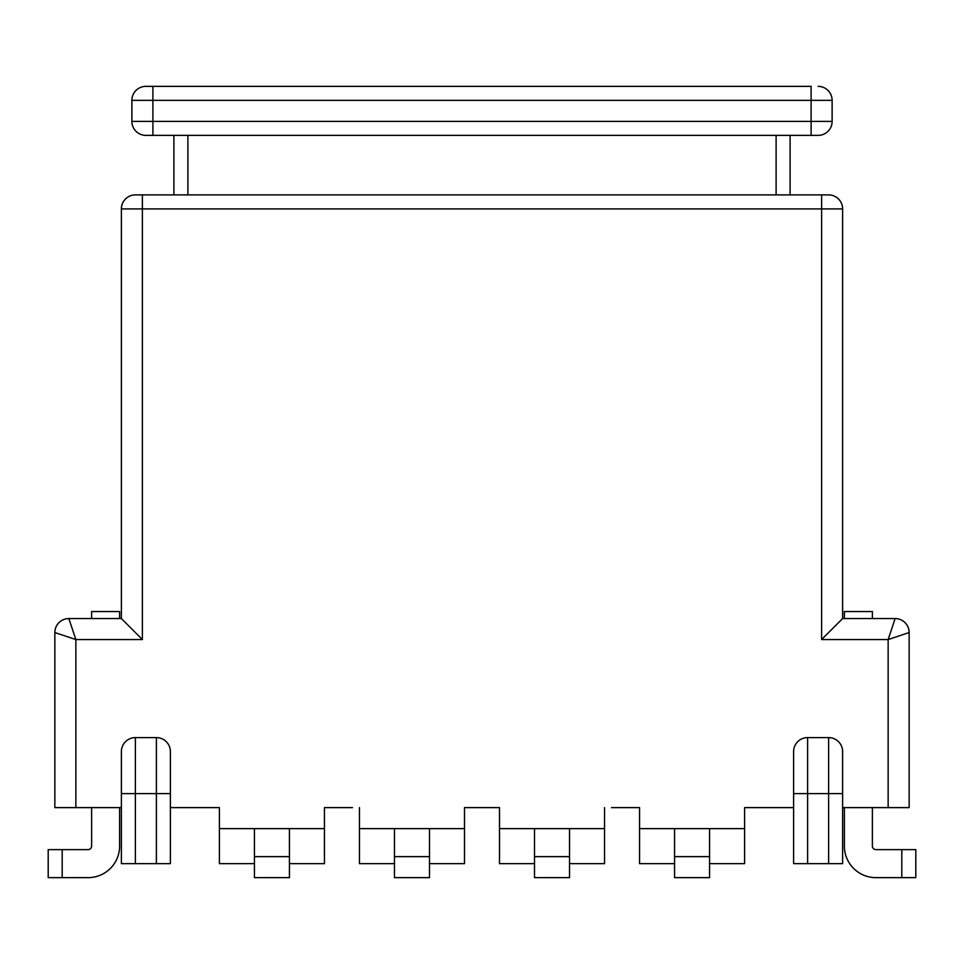 <?xml version="1.0" encoding="UTF-8"?>
<svg xmlns="http://www.w3.org/2000/svg" width="964" height="964" viewBox="0 0 964 964"><rect width="100%" height="100%" fill="white"/><g stroke="black" fill="none" stroke-linecap="round" stroke-linejoin="round"><path stroke-width="1.45" d="M674.571 863.636L639.554 863.636L639.554 828.618L744.594 828.618L744.594 863.636L709.576 863.636M352.45 807.615L324.446 807.615L324.446 828.618L219.406 828.618L219.406 807.615L170.387 807.615M464.491 807.615L499.509 807.615L464.491 807.615L464.491 828.618L359.464 828.618L359.464 807.615M639.554 828.618L639.554 807.615L611.55 807.615M793.613 807.615L744.594 807.615L744.594 828.618M121.38 618.551L121.38 208.911A14.002 14.002 0 0 1 135.382 194.897L828.618 194.897A14.002 14.002 0 0 1 842.62 208.911L842.62 618.551L895.146 618.551L888.145 639.554L821.617 639.554L821.617 208.911L142.383 208.911L142.383 639.554L121.38 618.551L68.854 618.551L75.855 639.554L142.383 639.554M844.38 807.615L844.38 846.127A31.511 31.511 0 0 0 875.89 877.638L901.798 877.638L901.798 849.621L875.89 849.621A3.507 3.507 0 0 1 872.384 846.127L872.384 807.615M534.514 863.636L499.509 863.636L499.509 828.618L604.536 828.618L604.536 863.636L569.531 863.636M793.613 751.595L793.613 793.613L793.613 751.595A14.002 14.002 0 0 1 807.615 737.593L828.618 737.593A14.002 14.002 0 0 1 842.62 751.595L842.62 863.636L828.618 863.636L828.618 793.613L807.615 793.613L807.615 863.636L828.618 863.636M888.145 807.615L888.145 639.554L909.148 632.553A14.002 14.002 0 0 0 895.146 618.551A14.002 14.002 0 0 1 909.148 632.553L909.148 807.615L842.62 807.615M75.855 807.615L75.855 639.554L54.852 632.553A14.002 14.002 0 0 1 68.854 618.551A14.002 14.002 0 0 0 54.852 632.553L54.852 807.615L121.38 807.615M156.385 863.636L170.387 863.636L170.387 751.595A14.002 14.002 0 0 0 156.385 737.593L135.382 737.593A14.002 14.002 0 0 0 121.38 751.595L121.38 863.636L135.382 863.636L135.382 793.613L156.385 793.613L156.385 863.636L135.382 863.636M499.509 828.618L499.509 807.615M604.536 828.618L604.536 807.615M842.62 751.595L842.62 793.613L828.618 793.613L828.618 737.593M807.615 863.636L793.613 863.636L793.613 793.613L807.615 793.613L807.615 737.593M569.531 856.635L534.514 856.635L534.514 877.638L569.531 877.638L569.531 828.618M534.514 856.635L534.514 828.618M872.384 618.551L872.384 611.55L844.38 611.55L844.38 618.551M901.798 849.621L915.8 849.621L915.8 877.638L901.798 877.638M842.62 618.551L821.617 639.554M709.576 856.635L674.571 856.635L674.571 877.638L709.576 877.638L709.576 828.618M674.571 856.635L674.571 828.618M219.406 828.618L219.406 863.636L254.424 863.636M119.62 807.615L119.62 846.127A31.511 31.511 0 0 1 88.11 877.638L62.202 877.638L62.202 849.621L88.11 849.621A3.507 3.507 0 0 0 91.616 846.127L91.616 807.615M359.464 828.618L359.464 863.636L394.469 863.636M121.38 751.595L121.38 793.613L135.382 793.613L135.382 737.593M429.486 863.636L464.491 863.636L464.491 828.618M394.469 856.635L429.486 856.635L429.486 877.638L394.469 877.638L394.469 828.618M429.486 856.635L429.486 828.618M91.616 618.551L91.616 611.55L119.62 611.55L119.62 618.551M62.202 849.621L48.2 849.621L48.2 877.638L62.202 877.638M289.429 863.636L324.446 863.636L324.446 828.618M254.424 856.635L289.429 856.635L289.429 877.638L254.424 877.638L254.424 828.618M289.429 856.635L289.429 828.618M790.106 135.382L790.106 194.897M248.001 86.362L215.912 86.362M145.889 86.362L152.89 86.362L145.889 86.362A14.002 14.002 0 0 0 131.875 100.364L131.875 121.38L131.875 100.364L811.11 100.364L811.11 121.38L832.125 121.38L832.125 100.364L811.11 100.364L811.11 86.362L152.89 86.362L152.89 121.38L811.11 121.38L811.11 135.382L152.89 135.382L152.89 121.38L131.875 121.38A14.002 14.002 0 0 0 145.889 135.382L152.89 135.382M818.111 135.382A14.002 14.002 0 0 0 832.125 121.38A14.002 14.002 0 0 1 818.111 135.382L811.11 135.382M818.111 86.362A14.002 14.002 0 0 1 832.125 100.364M173.894 135.382L173.894 194.897L173.894 135.382M842.62 208.911L821.617 208.911L821.617 194.897M142.383 194.897L142.383 208.911L121.38 208.911M156.385 737.593L156.385 793.613L170.387 793.613M187.896 194.897L187.896 135.382M776.104 194.897L776.104 135.382M145.889 135.382A14.002 14.002 0 0 1 131.875 121.38"/></g></svg>
